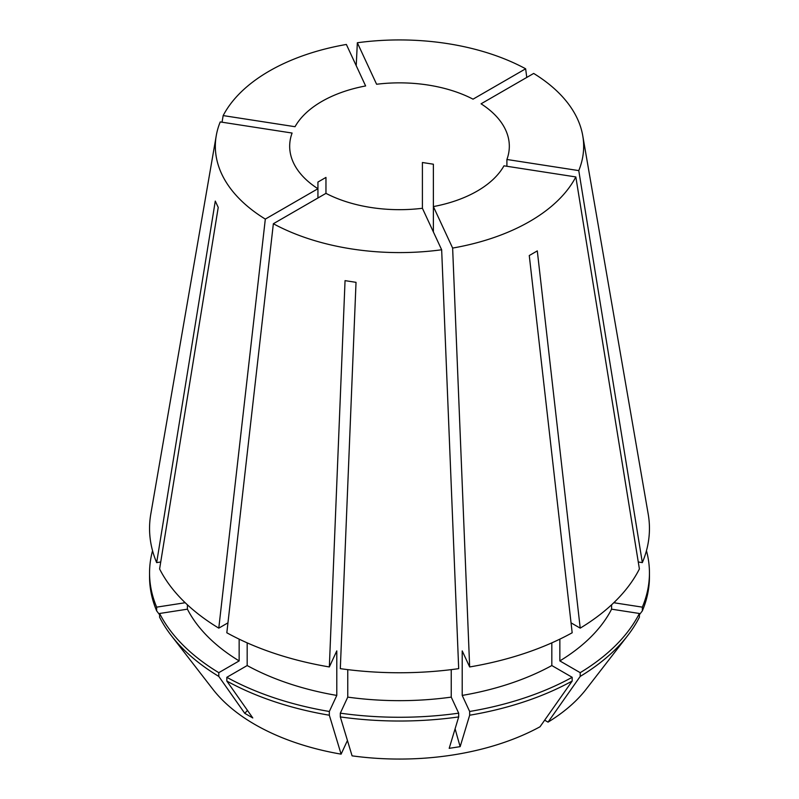 <?xml version="1.0" encoding="UTF-8"?>
<svg xmlns="http://www.w3.org/2000/svg" width="799" height="799" viewBox="0 0 799 799"><rect width="100%" height="100%" fill="white"/><g stroke="black" fill="none" stroke-linecap="round" stroke-linejoin="round"><path stroke-width="1.2" d="M187.415 604.813L187.415 609.178L159.61 613.482L159.61 617.227A249.947 144.299 0 0 0 171.336 635.634L212.824 689.197A204.494 118.062 0 0 0 254.901 724.483A204.494 118.062 0 0 0 341.103 754.146L329.338 715.225L329.338 711.48L336.788 695.42L336.788 650.895L329.338 666.955L345.048 280.639L356.024 282.337L340.314 668.653A249.947 144.309 0 0 0 458.686 668.653L441.657 249.767A184.16 106.327 0 0 1 273.358 223.73L226.826 632.778A249.947 144.309 0 0 0 329.338 666.955M247.181 642.865L247.181 665.547L226.826 677.302L226.826 681.048L252.784 717.961L244.744 713.317A333.253 192.409 120 0 0 247.49 710.441M171.336 635.634A249.947 144.299 0 0 0 218.796 676.413L244.744 713.317M433.378 231.92L433.378 206.581L452.634 248.07A184.16 106.327 0 0 0 575.829 176.939L503.969 165.822A109.823 63.411 0 0 1 433.378 206.581L433.378 164.204L422.401 162.507L422.401 208.279L441.657 249.767M422.401 208.279A109.823 63.411 0 0 1 325.962 193.358L325.962 177.418L317.932 182.062L317.932 197.992M265.318 219.096A184.16 106.327 0 0 1 216.249 135.7A184.16 106.327 0 0 1 220.224 121.927L292.094 133.043A109.823 63.411 0 0 0 289.677 146.267A109.823 63.411 0 0 0 317.932 188.724L265.318 219.096L218.786 628.144L227.955 622.85M223.171 115.585A184.16 106.327 0 0 1 346.367 44.454L365.622 85.952A109.823 63.411 0 0 0 295.031 126.711L223.171 115.585L222.032 122.207M357.343 42.756A184.16 106.327 0 0 1 525.642 68.794L473.038 99.166A109.823 63.411 0 0 0 376.599 84.255L357.343 42.756L356.214 65.668M506.906 159.48L578.776 170.606A184.16 106.327 0 0 0 582.751 135.7A184.16 106.327 0 0 0 533.682 73.438L481.068 103.81A109.823 63.411 0 0 1 509.323 146.267A109.823 63.411 0 0 1 506.906 159.48L506.906 166.272M578.776 170.606L642.336 562.616A249.947 144.309 0 0 0 648.209 514.107L582.751 135.7M575.829 176.939L639.4 568.958A249.947 144.309 0 0 1 580.214 628.144L537.298 250.896L529.268 255.54L572.174 632.778A249.947 144.309 0 0 1 469.662 666.955L462.212 650.895L462.212 695.42A221.163 127.69 0 0 0 551.819 665.547L551.819 642.865M452.634 248.07L469.662 666.955M216.249 135.7L150.791 514.107A249.947 144.309 0 0 0 156.664 562.616L215.281 201.088L218.227 207.42L159.6 568.958A249.947 144.309 0 0 0 218.786 628.144M325.962 193.358L273.358 223.73M451.235 669.632L451.235 697.118L458.686 713.167L458.686 716.923L449.188 748.343L460.164 746.646A333.253 70.422 81.2 0 1 455.1 728.768M462.212 695.42L469.662 711.48L469.662 715.225A249.947 144.299 0 0 0 572.174 681.048L540.024 726.77A204.494 118.062 0 0 1 352.079 755.844L340.314 716.923L340.314 713.167L347.765 697.118L347.765 669.632M347.765 697.118A221.163 127.69 0 0 0 451.235 697.118M239.151 639.14L239.151 660.913L218.796 672.668L218.796 676.413M187.415 609.178A221.163 127.69 0 0 0 239.151 660.913M340.314 713.167A249.947 144.299 0 0 0 458.686 713.167M159.61 613.482A249.947 144.299 0 0 0 218.796 672.668M340.314 716.923A249.947 144.299 0 0 0 458.686 716.923M571.045 622.85L580.214 628.144M611.585 604.813L611.585 609.178L639.39 613.482L639.39 617.227A249.947 144.299 0 0 1 627.664 635.634A249.947 144.299 0 0 1 580.204 676.413L580.204 672.668L559.849 660.913L559.849 639.14M559.849 660.913A221.163 127.69 0 0 0 611.585 609.178M580.204 672.668A249.947 144.299 0 0 0 639.39 613.482M525.642 68.794L526.771 77.423M160.729 561.987L156.664 562.616M247.181 665.547A221.163 127.69 0 0 0 336.788 695.42M183.92 601.467A221.163 127.69 0 0 0 184.479 602.846L184.479 602.017M469.662 711.48A249.947 144.299 0 0 0 572.174 677.302L551.819 665.547M226.826 677.302A249.947 144.299 0 0 0 329.338 711.48M152.549 550.721A249.947 144.299 0 0 0 149.553 572.973A249.947 144.299 0 0 0 156.664 607.14L184.479 602.846M572.174 681.048L572.174 677.302M226.826 681.048A249.947 144.299 0 0 0 329.338 715.225M149.553 572.973L149.553 576.718A249.947 144.299 0 0 0 156.664 610.895L156.664 607.14M469.662 715.225L460.164 746.646M159.61 614.741L156.664 610.895M347.445 740.493L341.103 754.146M642.336 562.616L638.271 561.987M614.521 602.017L614.521 602.846A221.163 127.69 0 0 0 615.08 601.467M614.521 602.846L642.336 607.14A249.947 144.299 0 0 0 649.447 572.973A249.947 144.299 0 0 0 646.451 550.721M642.336 607.14L642.336 610.895A249.947 144.299 0 0 0 649.447 576.718L649.447 572.973M642.336 610.895L639.39 614.741M544.668 720.169L548.054 722.126L580.204 676.413M548.054 722.126A204.494 118.062 0 0 0 586.176 689.197L627.664 635.634"/></g></svg>
